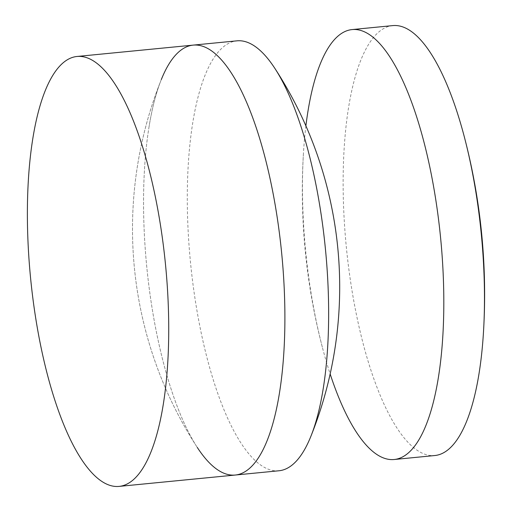 <?xml version="1.0" encoding="UTF-8"?>
<svg xmlns="http://www.w3.org/2000/svg" width="512" height="512" viewBox="0 0 512 512"><rect width="100%" height="100%" fill="white"/><g stroke="black" fill="none" stroke-linecap="round" stroke-linejoin="round"><path stroke-width="0.38" stroke-dasharray="2.56 1.92" d="M392.787 25.6A215.987 67.802 -95.6 0 0 343.13 182.938A215.987 67.802 -95.6 0 0 413.805 447.77A215.987 67.802 -95.6 0 0 434.822 455.526M305.901 125.882A215.987 67.802 -95.6 0 0 303.418 153.683A215.987 67.802 -95.6 0 0 302.464 186.912A215.987 67.802 -95.6 0 0 322.336 347.181A215.987 67.802 -95.6 0 0 330.157 373.978M278.982 470.765A215.987 67.802 84.4 0 1 230.982 425.299A215.987 67.802 84.4 0 1 192.646 123.424A215.987 67.802 84.4 0 1 236.954 40.838M235.238 475.04A215.987 67.802 84.4 0 1 197.293 447.45A215.987 67.802 84.4 0 1 187.238 429.574A215.987 67.802 84.4 0 1 148.902 127.699A215.987 67.802 84.4 0 1 161.325 79.533A215.987 67.802 84.4 0 1 193.203 45.114M148.902 127.699A215.987 67.802 84.4 0 1 161.325 79.533A401.126 401.126 0 0 0 197.293 447.45A215.987 67.802 84.4 0 1 187.238 429.574A215.987 67.802 84.4 0 1 148.902 127.699M303.418 153.683A622.093 622.093 0 0 0 322.336 347.181M161.325 79.533A401.126 401.126 0 0 0 197.293 447.45"/><path stroke-width="0.77" d="M330.157 373.978A215.987 67.802 -95.6 0 0 373.139 451.744A215.987 67.802 -95.6 0 0 394.157 459.507L434.822 455.526A215.987 67.802 -95.6 0 0 483.52 331.418A215.987 67.802 -95.6 0 0 484.48 298.189A215.987 67.802 -95.6 0 0 464.602 137.926A215.987 67.802 -95.6 0 0 413.805 33.363A215.987 67.802 -95.6 0 0 392.787 25.6L352.122 29.574A215.987 67.802 -95.6 0 0 305.901 125.882M394.157 459.507A215.987 67.802 -95.6 0 0 443.814 302.163A215.987 67.802 -95.6 0 0 373.139 37.338A215.987 67.802 -95.6 0 0 352.122 29.574M161.325 79.533A215.987 67.802 84.4 0 1 193.203 45.114A215.987 67.802 84.4 0 1 241.21 90.579A215.987 67.802 84.4 0 1 279.546 392.454A215.987 67.802 84.4 0 1 235.238 475.04A215.987 67.802 84.4 0 1 197.293 447.45M284.954 86.304A215.987 67.802 84.4 0 1 323.29 388.179A215.987 67.802 84.4 0 1 310.867 436.346A215.987 67.802 84.4 0 1 278.982 470.765L235.238 475.04A215.987 67.802 84.4 0 0 279.546 392.454A215.987 67.802 84.4 0 0 241.21 90.579A215.987 67.802 84.4 0 0 193.203 45.114L236.954 40.838A215.987 67.802 84.4 0 1 274.893 68.429A215.987 67.802 84.4 0 1 284.954 86.304M163.373 403.814A215.987 67.802 84.4 0 1 119.072 486.4A215.987 67.802 84.4 0 1 71.066 440.934A215.987 67.802 84.4 0 1 32.736 139.059A215.987 67.802 84.4 0 1 77.037 56.474A215.987 67.802 84.4 0 1 125.043 101.939A215.987 67.802 84.4 0 1 163.373 403.814M483.52 331.418A622.093 622.093 0 0 0 464.602 137.926M310.867 436.346A401.126 401.126 0 0 0 274.893 68.429M77.037 56.474L193.203 45.114M119.072 486.4L235.238 475.04"/></g></svg>
